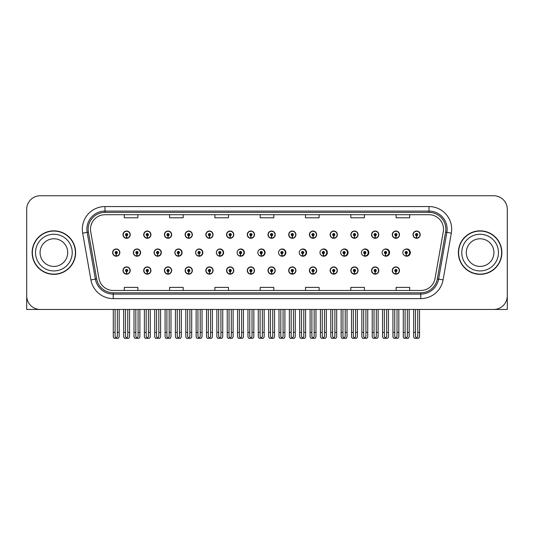 <?xml version="1.0" encoding="UTF-8"?>
<svg xmlns="http://www.w3.org/2000/svg" width="534" height="534" viewBox="0 0 534 534"><rect width="100%" height="100%" fill="white"/><g stroke="black" fill="none" stroke-linecap="round" stroke-linejoin="round"><path stroke-width="0.8" d="M480.119 309.453L507.3 309.453L507.3 209.328A13.59 13.59 0 0 0 493.71 195.738L40.29 195.738A13.59 13.59 0 0 0 26.7 209.328L26.7 309.453L53.881 309.453M205.837 270.531A3.625 3.625 0 0 0 209.462 274.156A3.625 3.625 0 0 0 213.086 270.531A3.625 3.625 0 0 0 209.462 266.907A3.625 3.625 0 0 0 205.837 270.531M185.124 270.531A3.625 3.625 0 0 0 188.749 274.156A3.625 3.625 0 0 0 192.373 270.531A3.625 3.625 0 0 0 188.749 266.907A3.625 3.625 0 0 0 185.124 270.531M247.262 270.531A3.625 3.625 0 0 0 250.887 274.156A3.625 3.625 0 0 0 254.511 270.531A3.625 3.625 0 0 0 250.887 266.907A3.625 3.625 0 0 0 247.262 270.531M164.412 270.531A3.625 3.625 0 0 0 168.036 274.156A3.625 3.625 0 0 0 171.661 270.531A3.625 3.625 0 0 0 168.036 266.907A3.625 3.625 0 0 0 164.412 270.531M143.699 270.531A3.625 3.625 0 0 0 147.324 274.156A3.625 3.625 0 0 0 150.948 270.531A3.625 3.625 0 0 0 147.324 266.907A3.625 3.625 0 0 0 143.699 270.531M267.981 270.531A3.625 3.625 0 0 0 271.606 274.156A3.625 3.625 0 0 0 275.23 270.531A3.625 3.625 0 0 0 271.606 266.907A3.625 3.625 0 0 0 267.981 270.531M288.694 270.531A3.625 3.625 0 0 0 292.318 274.156A3.625 3.625 0 0 0 295.943 270.531A3.625 3.625 0 0 0 292.318 266.907A3.625 3.625 0 0 0 288.694 270.531M309.406 270.531A3.625 3.625 0 0 0 313.031 274.156A3.625 3.625 0 0 0 316.655 270.531A3.625 3.625 0 0 0 313.031 266.907A3.625 3.625 0 0 0 309.406 270.531M330.119 270.531A3.625 3.625 0 0 0 333.743 274.156A3.625 3.625 0 0 0 337.368 270.531A3.625 3.625 0 0 0 333.743 266.907A3.625 3.625 0 0 0 330.119 270.531M350.831 270.531A3.625 3.625 0 0 0 354.456 274.156A3.625 3.625 0 0 0 358.08 270.531A3.625 3.625 0 0 0 354.456 266.907A3.625 3.625 0 0 0 350.831 270.531M371.544 270.531A3.625 3.625 0 0 0 375.168 274.156A3.625 3.625 0 0 0 378.793 270.531A3.625 3.625 0 0 0 375.168 266.907A3.625 3.625 0 0 0 371.544 270.531M392.263 270.531A3.625 3.625 0 0 0 395.888 274.156A3.625 3.625 0 0 0 399.512 270.531A3.625 3.625 0 0 0 395.888 266.907A3.625 3.625 0 0 0 392.263 270.531M226.549 270.531A3.625 3.625 0 0 0 230.174 274.156A3.625 3.625 0 0 0 233.799 270.531A3.625 3.625 0 0 0 230.174 266.907A3.625 3.625 0 0 0 226.549 270.531M154.106 252.595A3.625 3.625 0 0 0 157.73 256.22A3.625 3.625 0 0 0 161.355 252.595A3.625 3.625 0 0 0 157.73 248.971A3.625 3.625 0 0 0 154.106 252.595M174.858 252.595A3.625 3.625 0 0 0 178.483 256.22A3.625 3.625 0 0 0 182.107 252.595A3.625 3.625 0 0 0 178.483 248.971A3.625 3.625 0 0 0 174.858 252.595M195.611 252.595A3.625 3.625 0 0 0 199.235 256.22A3.625 3.625 0 0 0 202.853 252.595A3.625 3.625 0 0 0 199.235 248.971A3.625 3.625 0 0 0 195.611 252.595M216.357 252.595A3.625 3.625 0 0 0 219.981 256.22A3.625 3.625 0 0 0 223.606 252.595A3.625 3.625 0 0 0 219.981 248.971A3.625 3.625 0 0 0 216.357 252.595M237.109 252.595A3.625 3.625 0 0 0 240.734 256.22A3.625 3.625 0 0 0 244.358 252.595A3.625 3.625 0 0 0 240.734 248.971A3.625 3.625 0 0 0 237.109 252.595M258.222 254.171A3.625 3.625 0 0 0 265.104 252.595A3.625 3.625 0 0 0 258.222 251.013M279.342 254.785A3.625 3.625 0 0 0 285.857 252.595A3.625 3.625 0 0 0 279.342 250.406M300.382 255.118A3.625 3.625 0 0 0 306.603 252.595A3.625 3.625 0 0 0 300.382 250.072M321.355 255.332A3.625 3.625 0 0 0 327.355 252.595A3.625 3.625 0 0 0 321.355 249.859M342.287 255.479A3.625 3.625 0 0 0 348.108 252.595A3.625 3.625 0 0 0 342.287 249.705M363.187 255.586A3.625 3.625 0 0 0 368.854 252.595A3.625 3.625 0 0 0 363.187 249.598M384.059 255.666A3.625 3.625 0 0 0 389.606 252.595A3.625 3.625 0 0 0 384.059 249.518M404.912 255.726A3.625 3.625 0 0 0 410.352 252.595A3.625 3.625 0 0 0 404.912 249.458M133.36 252.595A3.625 3.625 0 0 0 136.984 256.22A3.625 3.625 0 0 0 140.609 252.595A3.625 3.625 0 0 0 136.984 248.971A3.625 3.625 0 0 0 133.36 252.595M412.976 234.653A3.625 3.625 0 0 0 416.6 238.277A3.625 3.625 0 0 0 420.225 234.653A3.625 3.625 0 0 0 416.6 231.028A3.625 3.625 0 0 0 412.976 234.653M392.263 234.653A3.625 3.625 0 0 0 395.888 238.277A3.625 3.625 0 0 0 399.512 234.653A3.625 3.625 0 0 0 395.888 231.028A3.625 3.625 0 0 0 392.263 234.653M371.544 234.653A3.625 3.625 0 0 0 375.168 238.277A3.625 3.625 0 0 0 378.793 234.653A3.625 3.625 0 0 0 375.168 231.028A3.625 3.625 0 0 0 371.544 234.653M350.831 234.653A3.625 3.625 0 0 0 354.456 238.277A3.625 3.625 0 0 0 358.08 234.653A3.625 3.625 0 0 0 354.456 231.028A3.625 3.625 0 0 0 350.831 234.653M330.119 234.653A3.625 3.625 0 0 0 333.743 238.277A3.625 3.625 0 0 0 337.368 234.653A3.625 3.625 0 0 0 333.743 231.028A3.625 3.625 0 0 0 330.119 234.653M309.406 234.653A3.625 3.625 0 0 0 313.031 238.277A3.625 3.625 0 0 0 316.655 234.653A3.625 3.625 0 0 0 313.031 231.028A3.625 3.625 0 0 0 309.406 234.653M205.837 234.653A3.625 3.625 0 0 0 209.462 238.277A3.625 3.625 0 0 0 213.086 234.653A3.625 3.625 0 0 0 209.462 231.028A3.625 3.625 0 0 0 205.837 234.653M247.262 234.653A3.625 3.625 0 0 0 250.887 238.277A3.625 3.625 0 0 0 254.511 234.653A3.625 3.625 0 0 0 250.887 231.028A3.625 3.625 0 0 0 247.262 234.653M267.981 234.653A3.625 3.625 0 0 0 271.606 238.277A3.625 3.625 0 0 0 275.23 234.653A3.625 3.625 0 0 0 271.606 231.028A3.625 3.625 0 0 0 267.981 234.653M185.124 234.653A3.625 3.625 0 0 0 188.749 238.277A3.625 3.625 0 0 0 192.373 234.653A3.625 3.625 0 0 0 188.749 231.028A3.625 3.625 0 0 0 185.124 234.653M164.412 234.653A3.625 3.625 0 0 0 168.036 238.277A3.625 3.625 0 0 0 171.661 234.653A3.625 3.625 0 0 0 168.036 231.028A3.625 3.625 0 0 0 164.412 234.653M288.694 234.653A3.625 3.625 0 0 0 292.318 238.277A3.625 3.625 0 0 0 295.943 234.653A3.625 3.625 0 0 0 292.318 231.028A3.625 3.625 0 0 0 288.694 234.653M143.699 234.653A3.625 3.625 0 0 0 147.324 238.277A3.625 3.625 0 0 0 150.948 234.653A3.625 3.625 0 0 0 147.324 231.028A3.625 3.625 0 0 0 143.699 234.653M226.549 234.653A3.625 3.625 0 0 0 230.174 238.277A3.625 3.625 0 0 0 233.799 234.653A3.625 3.625 0 0 0 230.174 231.028A3.625 3.625 0 0 0 226.549 234.653M122.98 270.531A3.625 3.625 0 0 0 126.605 274.156A3.625 3.625 0 0 0 130.229 270.531A3.625 3.625 0 0 0 126.605 266.907A3.625 3.625 0 0 0 122.98 270.531M112.607 252.595A3.625 3.625 0 0 0 116.232 256.22A3.625 3.625 0 0 0 119.856 252.595A3.625 3.625 0 0 0 116.232 248.971A3.625 3.625 0 0 0 112.607 252.595M122.98 234.653A3.625 3.625 0 0 0 126.605 238.277A3.625 3.625 0 0 0 130.229 234.653A3.625 3.625 0 0 0 126.605 231.028A3.625 3.625 0 0 0 122.98 234.653M32.133 252.595A21.747 21.747 0 0 0 53.881 274.342A21.747 21.747 0 0 0 75.628 252.595A21.747 21.747 0 0 0 53.881 230.848A21.747 21.747 0 0 0 32.133 252.595M458.372 252.595A21.747 21.747 0 0 0 480.119 274.342A21.747 21.747 0 0 0 501.867 252.595A21.747 21.747 0 0 0 480.119 230.848A21.747 21.747 0 0 0 458.372 252.595M90.493 229.213A14.498 14.498 0 0 1 104.991 214.715L429.009 214.715A14.498 14.498 0 0 1 443.287 231.736L435.043 278.488A14.498 14.498 0 0 1 420.765 290.469L113.235 290.469A14.498 14.498 0 0 1 98.957 278.488L90.713 231.736A14.498 14.498 0 0 1 90.493 229.213M88.163 229.213A16.828 16.828 0 0 0 88.417 232.136L96.661 278.895A16.828 16.828 0 0 0 113.235 292.799L420.765 292.799A16.828 16.828 0 0 0 437.339 278.895L445.583 232.136A16.828 16.828 0 0 0 429.009 212.385L104.991 212.385A16.828 16.828 0 0 0 88.163 229.213M82.677 233.151A22.655 22.655 0 0 1 104.991 206.565L429.009 206.565A22.655 22.655 0 0 1 451.323 233.151L443.08 279.903A22.655 22.655 0 0 1 420.765 298.626L113.235 298.626A22.655 22.655 0 0 1 90.92 279.903L82.677 233.151L87.142 232.363A18.123 18.123 0 0 1 104.991 211.09L429.009 211.09A18.123 18.123 0 0 1 446.858 232.363L438.614 279.115A18.123 18.123 0 0 1 420.765 294.094L113.235 294.094A18.123 18.123 0 0 1 95.386 279.115L87.142 232.363A18.123 18.123 0 0 1 86.868 229.213M493.71 195.738L40.29 195.738M26.7 209.328L26.7 295.863A13.59 13.59 0 0 0 40.29 309.453L493.71 309.453A13.59 13.59 0 0 0 507.3 295.863L507.3 209.328M437.339 278.895L438.614 279.115L446.858 232.363L451.323 233.151M260.205 214.715L260.205 217.785L273.795 217.785L273.795 214.715M214.902 214.715L214.902 217.785L228.492 217.785L228.492 214.715M169.592 214.715L169.592 217.785L183.182 217.785L183.182 214.715M124.288 214.715L124.288 217.785L137.879 217.785L137.879 214.715M305.508 214.715L305.508 217.785L319.098 217.785L319.098 214.715M350.818 214.715L350.818 217.785L364.408 217.785L364.408 214.715M396.121 214.715L396.121 217.785L409.711 217.785L409.711 214.715M273.795 290.469L273.795 287.399L260.205 287.399L260.205 290.469M228.492 290.469L228.492 287.399L214.902 287.399L214.902 290.469M183.182 290.469L183.182 287.399L169.592 287.399L169.592 290.469M137.879 290.469L137.879 287.399L124.288 287.399L124.288 290.469M319.098 290.469L319.098 287.399L305.508 287.399L305.508 290.469M364.408 290.469L364.408 287.399L350.818 287.399L350.818 290.469M409.711 290.469L409.711 287.399L396.121 287.399L396.121 290.469M127.739 309.453L127.739 336.58L126.605 338.202L125.477 336.58L125.477 332.375L123.661 332.375L123.661 336.907L124.449 338.262L128.767 338.262L129.555 336.907L129.555 309.453M126.558 271.666L126.458 273.929A3.398 3.398 0 0 1 123.207 270.531A3.398 3.398 0 0 1 126.605 267.133A3.398 3.398 0 0 1 130.002 270.531A3.398 3.398 0 0 1 126.758 273.929L126.658 271.666A1.135 1.135 0 0 0 127.739 270.531A1.135 1.135 0 0 0 126.605 269.403A1.135 1.135 0 0 0 125.477 270.531A1.135 1.135 0 0 0 126.558 271.666L126.585 270.985A0.454 0.454 0 0 1 126.157 270.531A0.454 0.454 0 0 1 126.605 270.084A0.454 0.454 0 0 1 127.059 270.531A0.454 0.454 0 0 1 126.625 270.985L126.658 271.666M123.661 309.453L123.661 332.375M125.477 309.453L125.477 332.375M127.739 332.375L129.555 332.375M117.367 309.453L117.367 336.58L116.232 338.202L115.097 336.58L115.097 332.375L113.288 332.375L113.288 336.907L114.076 338.262L118.394 338.262L119.175 336.907L119.175 309.453M116.185 253.723L116.085 255.986A3.398 3.398 0 0 1 112.834 252.595A3.398 3.398 0 0 1 116.232 249.198A3.398 3.398 0 0 1 119.629 252.595A3.398 3.398 0 0 1 116.379 255.986L116.285 253.723A1.135 1.135 0 0 0 117.367 252.595A1.135 1.135 0 0 0 116.232 251.461A1.135 1.135 0 0 0 115.097 252.595A1.135 1.135 0 0 0 116.185 253.723L116.212 253.043A0.454 0.454 0 0 1 115.778 252.595A0.454 0.454 0 0 1 116.232 252.141A0.454 0.454 0 0 1 116.686 252.595A0.454 0.454 0 0 1 116.252 253.043L116.285 253.723M113.288 309.453L113.288 332.375M115.097 309.453L115.097 332.375M117.367 332.375L119.175 332.375M126.558 235.781L126.458 238.044A3.398 3.398 0 0 1 123.207 234.653A3.398 3.398 0 0 1 126.605 231.255A3.398 3.398 0 0 1 130.002 234.653A3.398 3.398 0 0 1 126.758 238.044L126.658 235.781A1.135 1.135 0 0 0 127.739 234.653A1.135 1.135 0 0 0 126.605 233.518A1.135 1.135 0 0 0 125.477 234.653A1.135 1.135 0 0 0 126.558 235.781L126.585 235.107A0.454 0.454 0 0 1 126.157 234.653A0.454 0.454 0 0 1 126.605 234.199A0.454 0.454 0 0 1 127.059 234.653A0.454 0.454 0 0 1 126.625 235.107L126.658 235.781M126.605 338.202L125.477 336.58M148.452 309.453L148.452 336.58L147.324 338.202L146.189 336.58L146.189 332.375L144.374 332.375L144.374 336.907L145.161 338.262L149.48 338.262L150.268 336.907L150.268 309.453M147.271 271.666L147.17 273.929A3.398 3.398 0 0 1 143.926 270.531A3.398 3.398 0 0 1 147.324 267.133A3.398 3.398 0 0 1 150.721 270.531A3.398 3.398 0 0 1 147.471 273.929L147.371 271.666A1.135 1.135 0 0 0 148.452 270.531A1.135 1.135 0 0 0 147.324 269.403A1.135 1.135 0 0 0 146.189 270.531A1.135 1.135 0 0 0 147.271 271.666L147.304 270.985A0.454 0.454 0 0 1 146.87 270.531A0.454 0.454 0 0 1 147.324 270.084A0.454 0.454 0 0 1 147.771 270.531A0.454 0.454 0 0 1 147.344 270.985L147.371 271.666M144.374 309.453L144.374 332.375M146.189 309.453L146.189 332.375M148.452 332.375L150.268 332.375M169.165 309.453L169.165 336.58L168.036 338.202L166.902 336.58L166.902 332.375L165.093 332.375L165.093 336.907L165.874 338.262L170.192 338.262L170.98 336.907L170.98 309.453M167.983 271.666L167.89 273.929A3.398 3.398 0 0 1 164.639 270.531A3.398 3.398 0 0 1 168.036 267.133A3.398 3.398 0 0 1 171.434 270.531A3.398 3.398 0 0 1 168.183 273.929L168.083 271.666A1.135 1.135 0 0 0 169.165 270.531A1.135 1.135 0 0 0 168.036 269.403A1.135 1.135 0 0 0 166.902 270.531A1.135 1.135 0 0 0 167.983 271.666L168.016 270.985A0.454 0.454 0 0 1 167.583 270.531A0.454 0.454 0 0 1 168.036 270.084A0.454 0.454 0 0 1 168.49 270.531A0.454 0.454 0 0 1 168.056 270.985L168.083 271.666M165.093 309.453L165.093 332.375M166.902 309.453L166.902 332.375M169.165 332.375L170.98 332.375M189.884 309.453L189.884 336.58L188.749 338.202L187.614 336.58L187.614 332.375L185.805 332.375L185.805 336.907L186.586 338.262L190.912 338.262L191.693 336.907L191.693 309.453M188.702 271.666L188.602 273.929A3.398 3.398 0 0 1 185.351 270.531A3.398 3.398 0 0 1 188.749 267.133A3.398 3.398 0 0 1 192.147 270.531A3.398 3.398 0 0 1 188.896 273.929L188.796 271.666A1.135 1.135 0 0 0 189.884 270.531A1.135 1.135 0 0 0 188.749 269.403A1.135 1.135 0 0 0 187.614 270.531A1.135 1.135 0 0 0 188.702 271.666L188.729 270.985A0.454 0.454 0 0 1 188.295 270.531A0.454 0.454 0 0 1 188.749 270.084A0.454 0.454 0 0 1 189.203 270.531A0.454 0.454 0 0 1 188.769 270.985L188.796 271.666M185.805 309.453L185.805 332.375M187.614 309.453L187.614 332.375M189.884 332.375L191.693 332.375M210.596 309.453L210.596 336.58L209.462 338.202L208.327 336.58L208.327 332.375L206.518 332.375L206.518 336.907L207.299 338.262L211.624 338.262L212.405 336.907L212.405 309.453M209.415 271.666L209.315 273.929A3.398 3.398 0 0 1 206.064 270.531A3.398 3.398 0 0 1 209.462 267.133A3.398 3.398 0 0 1 212.859 270.531A3.398 3.398 0 0 1 209.608 273.929L209.508 271.666A1.135 1.135 0 0 0 210.596 270.531A1.135 1.135 0 0 0 209.462 269.403A1.135 1.135 0 0 0 208.327 270.531A1.135 1.135 0 0 0 209.415 271.666L209.441 270.985A0.454 0.454 0 0 1 209.008 270.531A0.454 0.454 0 0 1 209.462 270.084A0.454 0.454 0 0 1 209.915 270.531A0.454 0.454 0 0 1 209.482 270.985L209.508 271.666M206.518 309.453L206.518 332.375M208.327 309.453L208.327 332.375M210.596 332.375L212.405 332.375M138.079 309.453L138.079 336.58L136.944 338.202L135.816 336.58L135.816 332.375L134.001 332.375L134.001 336.907L134.788 338.262L139.107 338.262L139.888 336.907L139.888 309.453M136.898 253.723L136.797 255.986A3.398 3.398 0 0 1 133.547 252.595A3.398 3.398 0 0 1 136.944 249.198A3.398 3.398 0 0 1 140.342 252.595A3.398 3.398 0 0 1 137.091 255.986L136.998 253.723A1.135 1.135 0 0 0 138.079 252.595A1.135 1.135 0 0 0 136.944 251.461A1.135 1.135 0 0 0 135.816 252.595A1.135 1.135 0 0 0 136.898 253.723L136.924 253.043A0.454 0.454 0 0 1 136.49 252.595A0.454 0.454 0 0 1 136.944 252.141A0.454 0.454 0 0 1 137.398 252.595A0.454 0.454 0 0 1 136.964 253.043L136.998 253.723M134.001 309.453L134.001 332.375M135.816 309.453L135.816 332.375M138.079 332.375L139.888 332.375M158.792 309.453L158.792 336.58L157.657 338.202L156.529 336.58L156.529 332.375L154.713 332.375L154.713 336.907L155.501 338.262L159.82 338.262L160.607 336.907L160.607 309.453M157.61 253.723L157.51 255.986A3.398 3.398 0 0 1 154.259 252.595A3.398 3.398 0 0 1 157.657 249.198A3.398 3.398 0 0 1 161.061 252.595A3.398 3.398 0 0 1 157.81 255.986L157.71 253.723A1.135 1.135 0 0 0 158.792 252.595A1.135 1.135 0 0 0 157.657 251.461A1.135 1.135 0 0 0 156.529 252.595A1.135 1.135 0 0 0 157.61 253.723L157.637 253.043A0.454 0.454 0 0 1 157.21 252.595A0.454 0.454 0 0 1 157.657 252.141A0.454 0.454 0 0 1 158.111 252.595A0.454 0.454 0 0 1 157.677 253.043L157.71 253.723M154.713 309.453L154.713 332.375M156.529 309.453L156.529 332.375M158.792 332.375L160.607 332.375M179.504 309.453L179.504 336.58L178.376 338.202L177.241 336.58L177.241 332.375L175.426 332.375L175.426 336.907L176.213 338.262L180.532 338.262L181.32 336.907L181.32 309.453M178.323 253.723L178.222 255.986A3.398 3.398 0 0 1 174.978 252.595A3.398 3.398 0 0 1 178.376 249.198A3.398 3.398 0 0 1 181.774 252.595A3.398 3.398 0 0 1 178.523 255.986L178.423 253.723A1.135 1.135 0 0 0 179.504 252.595A1.135 1.135 0 0 0 178.376 251.461A1.135 1.135 0 0 0 177.241 252.595A1.135 1.135 0 0 0 178.323 253.723L178.356 253.043A0.454 0.454 0 0 1 177.922 252.595A0.454 0.454 0 0 1 178.376 252.141A0.454 0.454 0 0 1 178.823 252.595A0.454 0.454 0 0 1 178.396 253.043L178.423 253.723M181.994 253.496L181.647 253.496M181.647 251.688L181.994 251.688M175.426 309.453L175.426 332.375M177.241 309.453L177.241 332.375M179.504 332.375L181.32 332.375M200.217 309.453L200.217 336.58L199.089 338.202L197.954 336.58L197.954 332.375L196.145 332.375L196.145 336.907L196.926 338.262L201.245 338.262L202.032 336.907L202.032 309.453M199.035 253.723L198.942 255.986A3.398 3.398 0 0 1 195.691 252.595A3.398 3.398 0 0 1 199.089 249.198A3.398 3.398 0 0 1 202.486 252.595A3.398 3.398 0 0 1 199.235 255.986L199.135 253.723A1.135 1.135 0 0 0 200.217 252.595A1.135 1.135 0 0 0 199.089 251.461A1.135 1.135 0 0 0 197.954 252.595A1.135 1.135 0 0 0 199.035 253.723L199.069 253.043A0.454 0.454 0 0 1 198.635 252.595A0.454 0.454 0 0 1 199.089 252.141A0.454 0.454 0 0 1 199.542 252.595A0.454 0.454 0 0 1 199.109 253.043L199.135 253.723M202.74 253.496L202.359 253.496M202.359 251.688L202.74 251.688M196.145 309.453L196.145 332.375M197.954 309.453L197.954 332.375M200.217 332.375L202.032 332.375M147.271 235.781L147.17 238.044A3.398 3.398 0 0 1 143.926 234.653A3.398 3.398 0 0 1 147.324 231.255A3.398 3.398 0 0 1 150.721 234.653A3.398 3.398 0 0 1 147.471 238.044L147.371 235.781A1.135 1.135 0 0 0 148.452 234.653A1.135 1.135 0 0 0 147.324 233.518A1.135 1.135 0 0 0 146.189 234.653A1.135 1.135 0 0 0 147.271 235.781L147.304 235.107A0.454 0.454 0 0 1 146.87 234.653A0.454 0.454 0 0 1 147.324 234.199A0.454 0.454 0 0 1 147.771 234.653A0.454 0.454 0 0 1 147.344 235.107L147.371 235.781M167.983 235.781L167.89 238.044A3.398 3.398 0 0 1 164.639 234.653A3.398 3.398 0 0 1 168.036 231.255A3.398 3.398 0 0 1 171.434 234.653A3.398 3.398 0 0 1 168.183 238.044L168.083 235.781A1.135 1.135 0 0 0 169.165 234.653A1.135 1.135 0 0 0 168.036 233.518A1.135 1.135 0 0 0 166.902 234.653A1.135 1.135 0 0 0 167.983 235.781L168.016 235.107A0.454 0.454 0 0 1 167.583 234.653A0.454 0.454 0 0 1 168.036 234.199A0.454 0.454 0 0 1 168.49 234.653A0.454 0.454 0 0 1 168.056 235.107L168.083 235.781M188.702 235.781L188.602 238.044A3.398 3.398 0 0 1 185.351 234.653A3.398 3.398 0 0 1 188.749 231.255A3.398 3.398 0 0 1 192.147 234.653A3.398 3.398 0 0 1 188.896 238.044L188.796 235.781A1.135 1.135 0 0 0 189.884 234.653A1.135 1.135 0 0 0 188.749 233.518A1.135 1.135 0 0 0 187.614 234.653A1.135 1.135 0 0 0 188.702 235.781L188.729 235.107A0.454 0.454 0 0 1 188.295 234.653A0.454 0.454 0 0 1 188.749 234.199A0.454 0.454 0 0 1 189.203 234.653A0.454 0.454 0 0 1 188.769 235.107L188.796 235.781M209.415 235.781L209.315 238.044A3.398 3.398 0 0 1 206.064 234.653A3.398 3.398 0 0 1 209.462 231.255A3.398 3.398 0 0 1 212.859 234.653A3.398 3.398 0 0 1 209.608 238.044L209.508 235.781A1.135 1.135 0 0 0 210.596 234.653A1.135 1.135 0 0 0 209.462 233.518A1.135 1.135 0 0 0 208.327 234.653A1.135 1.135 0 0 0 209.415 235.781L209.441 235.107A0.454 0.454 0 0 1 209.008 234.653A0.454 0.454 0 0 1 209.462 234.199A0.454 0.454 0 0 1 209.915 234.653A0.454 0.454 0 0 1 209.482 235.107L209.508 235.781M67.705 252.595A13.817 13.817 0 0 0 53.881 238.771A13.817 13.817 0 0 0 40.063 252.595A13.817 13.817 0 0 0 53.881 266.413A13.817 13.817 0 0 0 67.705 252.595A13.817 13.817 0 0 1 53.881 266.413A13.817 13.817 0 0 1 40.063 252.595M75.401 252.595A21.52 21.52 0 0 0 53.881 231.075A21.52 21.52 0 0 0 32.36 252.595A21.52 21.52 0 0 0 53.881 274.116A21.52 21.52 0 0 0 75.401 252.595M493.937 252.595A13.817 13.817 0 0 0 480.119 238.771A13.817 13.817 0 0 0 466.295 252.595A13.817 13.817 0 0 0 480.119 266.413A13.817 13.817 0 0 0 493.937 252.595A13.817 13.817 0 0 1 480.119 266.413A13.817 13.817 0 0 1 466.295 252.595M501.64 252.595A21.52 21.52 0 0 0 480.119 231.075A21.52 21.52 0 0 0 458.599 252.595A21.52 21.52 0 0 0 480.119 274.116A21.52 21.52 0 0 0 501.64 252.595M231.309 309.453L231.309 336.58L230.174 338.202L229.046 336.58L229.046 332.375L227.23 332.375L227.23 336.907L228.018 338.262L232.337 338.262L233.118 336.907L233.118 309.453M230.127 271.666L230.027 273.929A3.398 3.398 0 0 1 226.776 270.531A3.398 3.398 0 0 1 230.174 267.133A3.398 3.398 0 0 1 233.572 270.531A3.398 3.398 0 0 1 230.321 273.929L230.227 271.666A1.135 1.135 0 0 0 231.309 270.531A1.135 1.135 0 0 0 230.174 269.403A1.135 1.135 0 0 0 229.046 270.531A1.135 1.135 0 0 0 230.127 271.666L230.154 270.985A0.454 0.454 0 0 1 229.72 270.531A0.454 0.454 0 0 1 230.174 270.084A0.454 0.454 0 0 1 230.628 270.531A0.454 0.454 0 0 1 230.194 270.985L230.227 271.666M227.23 309.453L227.23 332.375M229.046 309.453L229.046 332.375M231.309 332.375L233.118 332.375M252.021 309.453L252.021 336.58L250.887 338.202L249.758 336.58L249.758 332.375L247.943 332.375L247.943 336.907L248.731 338.262L253.049 338.262L253.837 336.907L253.837 309.453M250.84 271.666L250.74 273.929A3.398 3.398 0 0 1 247.489 270.531A3.398 3.398 0 0 1 250.887 267.133A3.398 3.398 0 0 1 254.284 270.531A3.398 3.398 0 0 1 251.04 273.929L250.94 271.666A1.135 1.135 0 0 0 252.021 270.531A1.135 1.135 0 0 0 250.887 269.403A1.135 1.135 0 0 0 249.758 270.531A1.135 1.135 0 0 0 250.84 271.666L250.867 270.985A0.454 0.454 0 0 1 250.439 270.531A0.454 0.454 0 0 1 250.887 270.084A0.454 0.454 0 0 1 251.34 270.531A0.454 0.454 0 0 1 250.907 270.985L250.94 271.666M247.943 309.453L247.943 332.375M249.758 309.453L249.758 332.375M252.021 332.375L253.837 332.375M272.734 309.453L272.734 336.58L271.606 338.202L270.471 336.58L270.471 332.375L268.655 332.375L268.655 336.907L269.443 338.262L273.762 338.262L274.549 336.907L274.549 309.453M271.552 271.666L271.452 273.929A3.398 3.398 0 0 1 268.208 270.531A3.398 3.398 0 0 1 271.606 267.133A3.398 3.398 0 0 1 275.003 270.531A3.398 3.398 0 0 1 271.753 273.929L271.652 271.666A1.135 1.135 0 0 0 272.734 270.531A1.135 1.135 0 0 0 271.606 269.403A1.135 1.135 0 0 0 270.471 270.531A1.135 1.135 0 0 0 271.552 271.666L271.586 270.985A0.454 0.454 0 0 1 271.152 270.531A0.454 0.454 0 0 1 271.606 270.084A0.454 0.454 0 0 1 272.053 270.531A0.454 0.454 0 0 1 271.626 270.985L271.652 271.666M268.655 309.453L268.655 332.375M270.471 309.453L270.471 332.375M272.734 332.375L274.549 332.375M220.936 309.453L220.936 336.58L219.801 338.202L218.666 336.58L218.666 332.375L216.857 332.375L216.857 336.907L217.638 338.262L221.964 338.262L222.745 336.907L222.745 309.453M219.754 253.723L219.654 255.986A3.398 3.398 0 0 1 216.403 252.595A3.398 3.398 0 0 1 219.801 249.198A3.398 3.398 0 0 1 223.199 252.595A3.398 3.398 0 0 1 219.948 255.986L219.848 253.723A1.135 1.135 0 0 0 220.936 252.595A1.135 1.135 0 0 0 219.801 251.461A1.135 1.135 0 0 0 218.666 252.595A1.135 1.135 0 0 0 219.754 253.723L219.781 253.043A0.454 0.454 0 0 1 219.347 252.595A0.454 0.454 0 0 1 219.801 252.141A0.454 0.454 0 0 1 220.255 252.595A0.454 0.454 0 0 1 219.821 253.043L219.848 253.723M223.492 253.496L223.078 253.496M223.078 251.688L223.492 251.688M216.857 309.453L216.857 332.375M218.666 309.453L218.666 332.375M220.936 332.375L222.745 332.375M241.648 309.453L241.648 336.58L240.514 338.202L239.379 336.58L239.379 332.375L237.57 332.375L237.57 336.907L238.358 338.262L242.676 338.262L243.457 336.907L243.457 309.453M240.467 253.723L240.367 255.986A3.398 3.398 0 0 1 237.116 252.595A3.398 3.398 0 0 1 240.514 249.198A3.398 3.398 0 0 1 243.911 252.595A3.398 3.398 0 0 1 240.66 255.986L240.567 253.723A1.135 1.135 0 0 0 241.648 252.595A1.135 1.135 0 0 0 240.514 251.461A1.135 1.135 0 0 0 239.379 252.595A1.135 1.135 0 0 0 240.467 253.723L240.494 253.043A0.454 0.454 0 0 1 240.06 252.595A0.454 0.454 0 0 1 240.514 252.141A0.454 0.454 0 0 1 240.968 252.595A0.454 0.454 0 0 1 240.534 253.043L240.567 253.723M244.238 253.496L243.791 253.496M243.791 251.688L244.238 251.688M237.57 309.453L237.57 332.375M239.379 309.453L239.379 332.375M241.648 332.375L243.457 332.375M262.361 309.453L262.361 336.58L261.226 338.202L260.098 336.58L260.098 332.375L258.282 332.375L258.282 336.907L259.07 338.262L263.389 338.262L264.17 336.907L264.17 309.453M261.179 253.723L261.079 255.986A3.398 3.398 0 0 1 257.829 252.595A3.398 3.398 0 0 1 261.226 249.198A3.398 3.398 0 0 1 264.624 252.595A3.398 3.398 0 0 1 261.373 255.986L261.28 253.723A1.135 1.135 0 0 0 262.361 252.595A1.135 1.135 0 0 0 261.226 251.461A1.135 1.135 0 0 0 260.098 252.595A1.135 1.135 0 0 0 261.179 253.723L261.206 253.043A0.454 0.454 0 0 1 260.772 252.595A0.454 0.454 0 0 1 261.226 252.141A0.454 0.454 0 0 1 261.68 252.595A0.454 0.454 0 0 1 261.246 253.043L261.28 253.723M264.991 253.496L264.504 253.496M264.504 251.688L264.991 251.688M258.282 309.453L258.282 332.375M260.098 309.453L260.098 332.375M262.361 332.375L264.17 332.375M283.073 309.453L283.073 336.58L281.939 338.202L280.811 336.58L280.811 332.375L278.995 332.375L278.995 336.907L279.783 338.262L284.101 338.262L284.889 336.907L284.889 309.453M281.892 253.723L281.792 255.986A3.398 3.398 0 0 1 278.541 252.595A3.398 3.398 0 0 1 281.939 249.198A3.398 3.398 0 0 1 285.343 252.595A3.398 3.398 0 0 1 282.092 255.986L281.992 253.723A1.135 1.135 0 0 0 283.073 252.595A1.135 1.135 0 0 0 281.939 251.461A1.135 1.135 0 0 0 280.811 252.595A1.135 1.135 0 0 0 281.892 253.723L281.925 253.043A0.454 0.454 0 0 1 281.491 252.595A0.454 0.454 0 0 1 281.939 252.141A0.454 0.454 0 0 1 282.393 252.595A0.454 0.454 0 0 1 281.959 253.043L281.992 253.723M285.743 253.496L285.216 253.496M285.216 251.688L285.743 251.688M278.995 309.453L278.995 332.375M280.811 309.453L280.811 332.375M283.073 332.375L284.889 332.375M230.127 235.781L230.027 238.044A3.398 3.398 0 0 1 226.776 234.653A3.398 3.398 0 0 1 230.174 231.255A3.398 3.398 0 0 1 233.572 234.653A3.398 3.398 0 0 1 230.321 238.044L230.227 235.781A1.135 1.135 0 0 0 231.309 234.653A1.135 1.135 0 0 0 230.174 233.518A1.135 1.135 0 0 0 229.046 234.653A1.135 1.135 0 0 0 230.127 235.781L230.154 235.107A0.454 0.454 0 0 1 229.72 234.653A0.454 0.454 0 0 1 230.174 234.199A0.454 0.454 0 0 1 230.628 234.653A0.454 0.454 0 0 1 230.194 235.107L230.227 235.781M250.84 235.781L250.74 238.044A3.398 3.398 0 0 1 247.489 234.653A3.398 3.398 0 0 1 250.887 231.255A3.398 3.398 0 0 1 254.284 234.653A3.398 3.398 0 0 1 251.04 238.044L250.94 235.781A1.135 1.135 0 0 0 252.021 234.653A1.135 1.135 0 0 0 250.887 233.518A1.135 1.135 0 0 0 249.758 234.653A1.135 1.135 0 0 0 250.84 235.781L250.867 235.107A0.454 0.454 0 0 1 250.439 234.653A0.454 0.454 0 0 1 250.887 234.199A0.454 0.454 0 0 1 251.34 234.653A0.454 0.454 0 0 1 250.907 235.107L250.94 235.781M271.552 235.781L271.452 238.044A3.398 3.398 0 0 1 268.208 234.653A3.398 3.398 0 0 1 271.606 231.255A3.398 3.398 0 0 1 275.003 234.653A3.398 3.398 0 0 1 271.753 238.044L271.652 235.781A1.135 1.135 0 0 0 272.734 234.653A1.135 1.135 0 0 0 271.606 233.518A1.135 1.135 0 0 0 270.471 234.653A1.135 1.135 0 0 0 271.552 235.781L271.586 235.107A0.454 0.454 0 0 1 271.152 234.653A0.454 0.454 0 0 1 271.606 234.199A0.454 0.454 0 0 1 272.053 234.653A0.454 0.454 0 0 1 271.626 235.107L271.652 235.781M292.265 235.781L292.171 238.044A3.398 3.398 0 0 1 288.921 234.653A3.398 3.398 0 0 1 292.318 231.255A3.398 3.398 0 0 1 295.716 234.653A3.398 3.398 0 0 1 292.465 238.044L292.365 235.781A1.135 1.135 0 0 0 293.446 234.653A1.135 1.135 0 0 0 292.318 233.518A1.135 1.135 0 0 0 291.184 234.653A1.135 1.135 0 0 0 292.265 235.781L292.298 235.107A0.454 0.454 0 0 1 291.864 234.653A0.454 0.454 0 0 1 292.318 234.199A0.454 0.454 0 0 1 292.772 234.653A0.454 0.454 0 0 1 292.338 235.107L292.365 235.781M293.446 309.453L293.446 336.58L292.318 338.202L291.184 336.58L291.184 332.375L289.375 332.375L289.375 336.907L290.156 338.262L294.474 338.262L295.262 336.907L295.262 309.453M292.265 271.666L292.171 273.929A3.398 3.398 0 0 1 288.921 270.531A3.398 3.398 0 0 1 292.318 267.133A3.398 3.398 0 0 1 295.716 270.531A3.398 3.398 0 0 1 292.465 273.929L292.365 271.666A1.135 1.135 0 0 0 293.446 270.531A1.135 1.135 0 0 0 292.318 269.403A1.135 1.135 0 0 0 291.184 270.531A1.135 1.135 0 0 0 292.265 271.666L292.298 270.985A0.454 0.454 0 0 1 291.864 270.531A0.454 0.454 0 0 1 292.318 270.084A0.454 0.454 0 0 1 292.772 270.531A0.454 0.454 0 0 1 292.338 270.985L292.365 271.666M289.375 309.453L289.375 332.375M291.184 309.453L291.184 332.375M293.446 332.375L295.262 332.375M314.166 309.453L314.166 336.58L313.031 338.202L311.896 336.58L311.896 332.375L310.087 332.375L310.087 336.907L310.868 338.262L315.193 338.262L315.974 336.907L315.974 309.453M312.984 271.666L312.884 273.929A3.398 3.398 0 0 1 309.633 270.531A3.398 3.398 0 0 1 313.031 267.133A3.398 3.398 0 0 1 316.428 270.531A3.398 3.398 0 0 1 313.178 273.929L313.078 271.666A1.135 1.135 0 0 0 314.166 270.531A1.135 1.135 0 0 0 313.031 269.403A1.135 1.135 0 0 0 311.896 270.531A1.135 1.135 0 0 0 312.984 271.666L313.011 270.985A0.454 0.454 0 0 1 312.577 270.531A0.454 0.454 0 0 1 313.031 270.084A0.454 0.454 0 0 1 313.485 270.531A0.454 0.454 0 0 1 313.051 270.985L313.078 271.666M310.087 309.453L310.087 332.375M311.896 309.453L311.896 332.375M314.166 332.375L315.974 332.375M334.878 309.453L334.878 336.58L333.743 338.202L332.609 336.58L332.609 332.375L330.8 332.375L330.8 336.907L331.581 338.262L335.906 338.262L336.687 336.907L336.687 309.453M333.697 271.666L333.596 273.929A3.398 3.398 0 0 1 330.346 270.531A3.398 3.398 0 0 1 333.743 267.133A3.398 3.398 0 0 1 337.141 270.531A3.398 3.398 0 0 1 333.89 273.929L333.79 271.666A1.135 1.135 0 0 0 334.878 270.531A1.135 1.135 0 0 0 333.743 269.403A1.135 1.135 0 0 0 332.609 270.531A1.135 1.135 0 0 0 333.697 271.666L333.723 270.985A0.454 0.454 0 0 1 333.289 270.531A0.454 0.454 0 0 1 333.743 270.084A0.454 0.454 0 0 1 334.197 270.531A0.454 0.454 0 0 1 333.763 270.985L333.79 271.666M330.8 309.453L330.8 332.375M332.609 309.453L332.609 332.375M334.878 332.375L336.687 332.375M355.591 309.453L355.591 336.58L354.456 338.202L353.328 336.58L353.328 332.375L351.512 332.375L351.512 336.907L352.3 338.262L356.619 338.262L357.4 336.907L357.4 309.453M354.409 271.666L354.309 273.929A3.398 3.398 0 0 1 351.058 270.531A3.398 3.398 0 0 1 354.456 267.133A3.398 3.398 0 0 1 357.853 270.531A3.398 3.398 0 0 1 354.603 273.929L354.509 271.666A1.135 1.135 0 0 0 355.591 270.531A1.135 1.135 0 0 0 354.456 269.403A1.135 1.135 0 0 0 353.328 270.531A1.135 1.135 0 0 0 354.409 271.666L354.436 270.985A0.454 0.454 0 0 1 354.002 270.531A0.454 0.454 0 0 1 354.456 270.084A0.454 0.454 0 0 1 354.91 270.531A0.454 0.454 0 0 1 354.476 270.985L354.509 271.666M351.512 309.453L351.512 332.375M353.328 309.453L353.328 332.375M355.591 332.375L357.4 332.375M376.303 309.453L376.303 336.58L375.168 338.202L374.04 336.58L374.04 332.375L372.225 332.375L372.225 336.907L373.012 338.262L377.331 338.262L378.119 336.907L378.119 309.453M375.122 271.666L375.022 273.929A3.398 3.398 0 0 1 371.771 270.531A3.398 3.398 0 0 1 375.168 267.133A3.398 3.398 0 0 1 378.566 270.531A3.398 3.398 0 0 1 375.322 273.929L375.222 271.666A1.135 1.135 0 0 0 376.303 270.531A1.135 1.135 0 0 0 375.168 269.403A1.135 1.135 0 0 0 374.04 270.531A1.135 1.135 0 0 0 375.122 271.666L375.148 270.985A0.454 0.454 0 0 1 374.721 270.531A0.454 0.454 0 0 1 375.168 270.084A0.454 0.454 0 0 1 375.622 270.531A0.454 0.454 0 0 1 375.188 270.985L375.222 271.666M372.225 309.453L372.225 332.375M374.04 309.453L374.04 332.375M376.303 332.375L378.119 332.375M397.016 309.453L397.016 336.58L395.888 338.202L394.753 336.58L394.753 332.375L392.937 332.375L392.937 336.907L393.725 338.262L398.044 338.262L398.831 336.907L398.831 309.453M395.834 271.666L395.734 273.929A3.398 3.398 0 0 1 392.49 270.531A3.398 3.398 0 0 1 395.888 267.133A3.398 3.398 0 0 1 399.285 270.531A3.398 3.398 0 0 1 396.034 273.929L395.934 271.666A1.135 1.135 0 0 0 397.016 270.531A1.135 1.135 0 0 0 395.888 269.403A1.135 1.135 0 0 0 394.753 270.531A1.135 1.135 0 0 0 395.834 271.666L395.868 270.985A0.454 0.454 0 0 1 395.434 270.531A0.454 0.454 0 0 1 395.888 270.084A0.454 0.454 0 0 1 396.335 270.531A0.454 0.454 0 0 1 395.908 270.985L395.934 271.666M392.937 309.453L392.937 332.375M394.753 309.453L394.753 332.375M397.016 332.375L398.831 332.375M303.786 309.453L303.786 336.58L302.658 338.202L301.523 336.58L301.523 332.375L299.707 332.375L299.707 336.907L300.495 338.262L304.814 338.262L305.602 336.907L305.602 309.453M302.604 253.723L302.504 255.986A3.398 3.398 0 0 1 299.26 252.595A3.398 3.398 0 0 1 302.658 249.198A3.398 3.398 0 0 1 306.055 252.595A3.398 3.398 0 0 1 302.805 255.986L302.705 253.723A1.135 1.135 0 0 0 303.786 252.595A1.135 1.135 0 0 0 302.658 251.461A1.135 1.135 0 0 0 301.523 252.595A1.135 1.135 0 0 0 302.604 253.723L302.638 253.043A0.454 0.454 0 0 1 302.204 252.595A0.454 0.454 0 0 1 302.658 252.141A0.454 0.454 0 0 1 303.112 252.595A0.454 0.454 0 0 1 302.678 253.043L302.705 253.723M306.489 253.496L305.929 253.496M305.929 251.688L306.489 251.688M299.707 309.453L299.707 332.375M301.523 309.453L301.523 332.375M303.786 332.375L305.602 332.375M324.498 309.453L324.498 336.58L323.37 338.202L322.236 336.58L322.236 332.375L320.427 332.375L320.427 336.907L321.208 338.262L325.526 338.262L326.314 336.907L326.314 309.453M323.317 253.723L323.224 255.986A3.398 3.398 0 0 1 319.973 252.595A3.398 3.398 0 0 1 323.37 249.198A3.398 3.398 0 0 1 326.768 252.595A3.398 3.398 0 0 1 323.517 255.986L323.417 253.723A1.135 1.135 0 0 0 324.498 252.595A1.135 1.135 0 0 0 323.37 251.461A1.135 1.135 0 0 0 322.236 252.595A1.135 1.135 0 0 0 323.317 253.723L323.35 253.043A0.454 0.454 0 0 1 322.916 252.595A0.454 0.454 0 0 1 323.37 252.141A0.454 0.454 0 0 1 323.824 252.595A0.454 0.454 0 0 1 323.39 253.043L323.417 253.723M327.242 253.496L326.641 253.496M326.641 251.688L327.242 251.688M320.427 309.453L320.427 332.375M322.236 309.453L322.236 332.375M324.498 332.375L326.314 332.375M345.218 309.453L345.218 336.58L344.083 338.202L342.948 336.58L342.948 332.375L341.139 332.375L341.139 336.907L341.92 338.262L346.246 338.262L347.027 336.907L347.027 309.453M344.036 253.723L343.936 255.986A3.398 3.398 0 0 1 340.685 252.595A3.398 3.398 0 0 1 344.083 249.198A3.398 3.398 0 0 1 347.48 252.595A3.398 3.398 0 0 1 344.23 255.986L344.13 253.723A1.135 1.135 0 0 0 345.218 252.595A1.135 1.135 0 0 0 344.083 251.461A1.135 1.135 0 0 0 342.948 252.595A1.135 1.135 0 0 0 344.036 253.723L344.063 253.043A0.454 0.454 0 0 1 343.629 252.595A0.454 0.454 0 0 1 344.083 252.141A0.454 0.454 0 0 1 344.537 252.595A0.454 0.454 0 0 1 344.103 253.043L344.13 253.723M347.988 253.496L347.36 253.496M347.36 251.688L347.988 251.688M341.139 309.453L341.139 332.375M342.948 309.453L342.948 332.375M345.218 332.375L347.027 332.375M365.93 309.453L365.93 336.58L364.795 338.202L363.661 336.58L363.661 332.375L361.852 332.375L361.852 336.907L362.639 338.262L366.958 338.262L367.739 336.907L367.739 309.453M364.749 253.723L364.649 255.986A3.398 3.398 0 0 1 361.398 252.595A3.398 3.398 0 0 1 364.795 249.198A3.398 3.398 0 0 1 368.193 252.595A3.398 3.398 0 0 1 364.942 255.986L364.849 253.723A1.135 1.135 0 0 0 365.93 252.595A1.135 1.135 0 0 0 364.795 251.461A1.135 1.135 0 0 0 363.661 252.595A1.135 1.135 0 0 0 364.749 253.723L364.775 253.043A0.454 0.454 0 0 1 364.342 252.595A0.454 0.454 0 0 1 364.795 252.141A0.454 0.454 0 0 1 365.249 252.595A0.454 0.454 0 0 1 364.815 253.043L364.849 253.723M368.74 253.496L368.073 253.496M368.073 251.688L368.74 251.688M361.852 309.453L361.852 332.375M363.661 309.453L363.661 332.375M365.93 332.375L367.739 332.375M386.643 309.453L386.643 336.58L385.508 338.202L384.38 336.58L384.38 332.375L382.564 332.375L382.564 336.907L383.352 338.262L387.671 338.262L388.452 336.907L388.452 309.453M385.461 253.723L385.361 255.986A3.398 3.398 0 0 1 382.11 252.595A3.398 3.398 0 0 1 385.508 249.198A3.398 3.398 0 0 1 388.906 252.595A3.398 3.398 0 0 1 385.661 255.986L385.561 253.723A1.135 1.135 0 0 0 386.643 252.595A1.135 1.135 0 0 0 385.508 251.461A1.135 1.135 0 0 0 384.38 252.595A1.135 1.135 0 0 0 385.461 253.723L385.488 253.043A0.454 0.454 0 0 1 385.054 252.595A0.454 0.454 0 0 1 385.508 252.141A0.454 0.454 0 0 1 385.962 252.595A0.454 0.454 0 0 1 385.528 253.043L385.561 253.723M389.493 253.496L388.785 253.496M388.785 251.688L389.493 251.688M382.564 309.453L382.564 332.375M384.38 309.453L384.38 332.375M386.643 332.375L388.452 332.375M407.355 309.453L407.355 336.58L406.22 338.202L405.092 336.58L405.092 332.375L403.277 332.375L403.277 336.907L404.064 338.262L408.383 338.262L409.171 336.907L409.171 309.453M406.174 253.723L406.074 255.986A3.398 3.398 0 0 1 402.823 252.595A3.398 3.398 0 0 1 406.22 249.198A3.398 3.398 0 0 1 409.625 252.595A3.398 3.398 0 0 1 406.374 255.986L406.274 253.723A1.135 1.135 0 0 0 407.355 252.595A1.135 1.135 0 0 0 406.22 251.461A1.135 1.135 0 0 0 405.092 252.595A1.135 1.135 0 0 0 406.174 253.723L406.207 253.043A0.454 0.454 0 0 1 405.773 252.595A0.454 0.454 0 0 1 406.22 252.141A0.454 0.454 0 0 1 406.674 252.595A0.454 0.454 0 0 1 406.24 253.043L406.274 253.723M410.239 253.496L409.498 253.496M409.498 251.688L410.239 251.688M403.277 309.453L403.277 332.375M405.092 309.453L405.092 332.375M407.355 332.375L409.171 332.375M312.984 235.781L312.884 238.044A3.398 3.398 0 0 1 309.633 234.653A3.398 3.398 0 0 1 313.031 231.255A3.398 3.398 0 0 1 316.428 234.653A3.398 3.398 0 0 1 313.178 238.044L313.078 235.781A1.135 1.135 0 0 0 314.166 234.653A1.135 1.135 0 0 0 313.031 233.518A1.135 1.135 0 0 0 311.896 234.653A1.135 1.135 0 0 0 312.984 235.781L313.011 235.107A0.454 0.454 0 0 1 312.577 234.653A0.454 0.454 0 0 1 313.031 234.199A0.454 0.454 0 0 1 313.485 234.653A0.454 0.454 0 0 1 313.051 235.107L313.078 235.781M333.697 235.781L333.596 238.044A3.398 3.398 0 0 1 330.346 234.653A3.398 3.398 0 0 1 333.743 231.255A3.398 3.398 0 0 1 337.141 234.653A3.398 3.398 0 0 1 333.89 238.044L333.79 235.781A1.135 1.135 0 0 0 334.878 234.653A1.135 1.135 0 0 0 333.743 233.518A1.135 1.135 0 0 0 332.609 234.653A1.135 1.135 0 0 0 333.697 235.781L333.723 235.107A0.454 0.454 0 0 1 333.289 234.653A0.454 0.454 0 0 1 333.743 234.199A0.454 0.454 0 0 1 334.197 234.653A0.454 0.454 0 0 1 333.763 235.107L333.79 235.781M354.409 235.781L354.309 238.044A3.398 3.398 0 0 1 351.058 234.653A3.398 3.398 0 0 1 354.456 231.255A3.398 3.398 0 0 1 357.853 234.653A3.398 3.398 0 0 1 354.603 238.044L354.509 235.781A1.135 1.135 0 0 0 355.591 234.653A1.135 1.135 0 0 0 354.456 233.518A1.135 1.135 0 0 0 353.328 234.653A1.135 1.135 0 0 0 354.409 235.781L354.436 235.107A0.454 0.454 0 0 1 354.002 234.653A0.454 0.454 0 0 1 354.456 234.199A0.454 0.454 0 0 1 354.91 234.653A0.454 0.454 0 0 1 354.476 235.107L354.509 235.781M375.122 235.781L375.022 238.044A3.398 3.398 0 0 1 371.771 234.653A3.398 3.398 0 0 1 375.168 231.255A3.398 3.398 0 0 1 378.566 234.653A3.398 3.398 0 0 1 375.322 238.044L375.222 235.781A1.135 1.135 0 0 0 376.303 234.653A1.135 1.135 0 0 0 375.168 233.518A1.135 1.135 0 0 0 374.04 234.653A1.135 1.135 0 0 0 375.122 235.781L375.148 235.107A0.454 0.454 0 0 1 374.721 234.653A0.454 0.454 0 0 1 375.168 234.199A0.454 0.454 0 0 1 375.622 234.653A0.454 0.454 0 0 1 375.188 235.107L375.222 235.781M395.834 235.781L395.734 238.044A3.398 3.398 0 0 1 392.49 234.653A3.398 3.398 0 0 1 395.888 231.255A3.398 3.398 0 0 1 399.285 234.653A3.398 3.398 0 0 1 396.034 238.044L395.934 235.781A1.135 1.135 0 0 0 397.016 234.653A1.135 1.135 0 0 0 395.888 233.518A1.135 1.135 0 0 0 394.753 234.653A1.135 1.135 0 0 0 395.834 235.781L395.868 235.107A0.454 0.454 0 0 1 395.434 234.653A0.454 0.454 0 0 1 395.888 234.199A0.454 0.454 0 0 1 396.335 234.653A0.454 0.454 0 0 1 395.908 235.107L395.934 235.781M417.728 309.453L417.728 336.58L416.6 338.202L415.465 336.58L415.465 332.375L413.656 332.375L413.656 336.907L414.437 338.262L418.756 338.262L419.544 336.907L419.544 309.453M416.547 235.781L416.453 238.044A3.398 3.398 0 0 1 413.203 234.653A3.398 3.398 0 0 1 416.6 231.255A3.398 3.398 0 0 1 419.998 234.653A3.398 3.398 0 0 1 416.747 238.044L416.647 235.781A1.135 1.135 0 0 0 417.728 234.653A1.135 1.135 0 0 0 416.6 233.518A1.135 1.135 0 0 0 415.465 234.653A1.135 1.135 0 0 0 416.547 235.781L416.58 235.107A0.454 0.454 0 0 1 416.146 234.653A0.454 0.454 0 0 1 416.6 234.199A0.454 0.454 0 0 1 417.054 234.653A0.454 0.454 0 0 1 416.62 235.107L416.647 235.781M413.656 309.453L413.656 332.375M415.465 309.453L415.465 332.375M417.728 332.375L419.544 332.375M429.009 206.565L429.009 212.385M87.142 232.363L88.417 232.136M113.235 298.626L113.235 292.799M420.765 292.799L420.765 298.626M90.92 279.903L96.661 278.895M445.583 232.136L446.858 232.363M104.991 206.565L104.991 212.385M438.614 279.115L443.08 279.903M126.458 273.929A3.398 3.398 0 0 1 123.207 270.531M116.085 255.986A3.398 3.398 0 0 1 112.834 252.595M126.458 238.044A3.398 3.398 0 0 1 123.207 234.653M147.17 273.929A3.398 3.398 0 0 1 143.926 270.531M167.89 273.929A3.398 3.398 0 0 1 164.639 270.531M188.602 273.929A3.398 3.398 0 0 1 185.351 270.531M209.315 273.929A3.398 3.398 0 0 1 206.064 270.531M136.797 255.986A3.398 3.398 0 0 1 133.547 252.595M157.51 255.986A3.398 3.398 0 0 1 154.259 252.595M178.222 255.986A3.398 3.398 0 0 1 174.978 252.595M198.942 255.986A3.398 3.398 0 0 1 195.691 252.595M147.17 238.044A3.398 3.398 0 0 1 143.926 234.653M167.89 238.044A3.398 3.398 0 0 1 164.639 234.653M188.602 238.044A3.398 3.398 0 0 1 185.351 234.653M209.315 238.044A3.398 3.398 0 0 1 206.064 234.653M35.538 252.595A18.35 18.35 0 0 1 53.881 234.246A18.35 18.35 0 0 1 72.23 252.595A18.35 18.35 0 0 1 53.881 270.938A18.35 18.35 0 0 1 35.538 252.595M461.77 252.595A18.35 18.35 0 0 1 480.119 234.246A18.35 18.35 0 0 1 498.462 252.595A18.35 18.35 0 0 1 480.119 270.938A18.35 18.35 0 0 1 461.77 252.595M230.027 273.929A3.398 3.398 0 0 1 226.776 270.531M250.74 273.929A3.398 3.398 0 0 1 247.489 270.531M271.452 273.929A3.398 3.398 0 0 1 268.208 270.531M219.654 255.986A3.398 3.398 0 0 1 216.403 252.595M240.367 255.986A3.398 3.398 0 0 1 237.116 252.595M261.079 255.986A3.398 3.398 0 0 1 257.829 252.595M281.792 255.986A3.398 3.398 0 0 1 278.541 252.595M230.027 238.044A3.398 3.398 0 0 1 226.776 234.653M250.74 238.044A3.398 3.398 0 0 1 247.489 234.653M271.452 238.044A3.398 3.398 0 0 1 268.208 234.653M292.171 238.044A3.398 3.398 0 0 1 288.921 234.653M292.171 273.929A3.398 3.398 0 0 1 288.921 270.531M312.884 273.929A3.398 3.398 0 0 1 309.633 270.531M333.596 273.929A3.398 3.398 0 0 1 330.346 270.531M354.309 273.929A3.398 3.398 0 0 1 351.058 270.531M375.022 273.929A3.398 3.398 0 0 1 371.771 270.531M395.734 273.929A3.398 3.398 0 0 1 392.49 270.531M302.504 255.986A3.398 3.398 0 0 1 299.26 252.595M323.224 255.986A3.398 3.398 0 0 1 319.973 252.595M343.936 255.986A3.398 3.398 0 0 1 340.685 252.595M364.649 255.986A3.398 3.398 0 0 1 361.398 252.595M385.361 255.986A3.398 3.398 0 0 1 382.11 252.595M406.074 255.986A3.398 3.398 0 0 1 402.823 252.595M312.884 238.044A3.398 3.398 0 0 1 309.633 234.653M333.596 238.044A3.398 3.398 0 0 1 330.346 234.653M354.309 238.044A3.398 3.398 0 0 1 351.058 234.653M375.022 238.044A3.398 3.398 0 0 1 371.771 234.653M395.734 238.044A3.398 3.398 0 0 1 392.49 234.653M416.453 238.044A3.398 3.398 0 0 1 413.203 234.653"/></g></svg>
